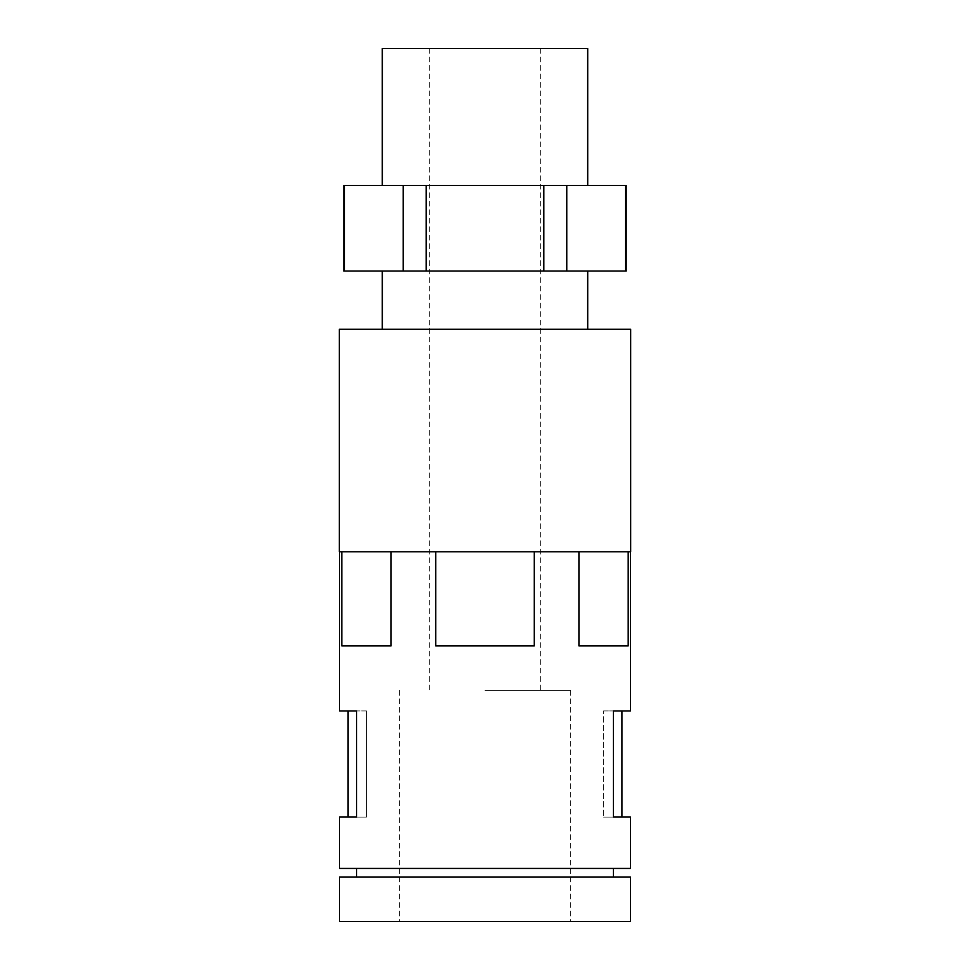 <?xml version="1.0" encoding="UTF-8"?>
<svg xmlns="http://www.w3.org/2000/svg" width="970" height="970" viewBox="0 0 970 970"><rect width="100%" height="100%" fill="white"/><g stroke="black" fill="none" stroke-linecap="round" stroke-linejoin="round"><path stroke-width="0.73" stroke-dasharray="4.85 3.64" d="M630.5 921.5L339.5 921.5M485 921.5L570.59 921.5L485 921.5M630.5 876.989L339.5 876.989M630.5 868.441L339.5 868.441M485 868.441L356.62 868.441L485 868.441M534.276 551.76L578.92 551.76L534.276 551.76L534.276 645.911L435.724 645.911L534.276 645.911L435.724 645.911L435.724 551.76L534.276 551.76L435.724 551.76M578.92 551.76L578.92 645.911L628.196 645.911L578.92 645.911L628.196 645.911L628.196 551.76L630.5 551.76L578.92 551.76L628.196 551.76M630.5 817.079L603.595 817.079L621.94 817.079L603.595 817.079L613.379 817.079L613.379 710.949L603.595 710.949L630.5 710.949M630.67 551.76L339.33 551.76M341.804 551.76L339.5 551.76L341.804 551.76L341.804 645.911L391.08 645.911L341.804 645.911L391.08 645.911L391.08 551.76M630.67 329.23L339.33 329.23M485 271.03L587.711 271.03L485 271.03M426.169 271.03L426.169 185.44L403.229 185.44L403.229 271.03L543.83 271.03L543.83 185.44L566.771 185.44L566.771 271.03L543.83 271.03M343.78 271.03L344.399 271.03L344.399 185.44L343.78 185.44M382.289 48.5L587.711 48.5M485 185.44L382.289 185.44L485 185.44M485 690.41L570.59 690.41L485 690.41M344.399 185.44L403.229 185.44M626.22 185.44L625.601 185.44L625.601 271.03L626.22 271.03M566.771 185.44L625.601 185.44M426.169 185.44L543.83 185.44M344.399 271.03L403.229 271.03M566.771 271.03L625.601 271.03M366.405 710.949L348.06 710.949L366.405 710.949L366.405 817.079L348.06 817.079L366.405 817.079L366.405 710.949M339.5 710.949L356.62 710.949L356.62 817.079L339.5 817.079M603.595 710.949L621.94 710.949L603.595 710.949L603.595 817.079L603.595 710.949M570.59 690.41L570.59 921.5M540.63 48.5L540.63 690.41M429.37 48.5L429.37 690.41M399.41 690.41L399.41 921.5"/><path stroke-width="1.45" d="M339.5 921.5L630.5 921.5L630.5 876.989L339.5 876.989L339.5 921.5M339.5 551.76L339.5 710.949L356.62 710.949L356.62 817.079L339.5 817.079L339.5 868.441L630.5 868.441L630.5 817.079L613.379 817.079L613.379 710.949L630.5 710.949L630.5 551.76M578.92 551.76L578.92 645.911L628.196 645.911L628.196 551.76M534.276 551.76L534.276 645.911L435.724 645.911L435.724 551.76M339.33 551.76L630.67 551.76L630.67 329.23L339.33 329.23L339.33 551.76M344.399 185.44L344.399 271.03L343.78 271.03L343.78 185.44L426.169 185.44L426.169 271.03L344.399 271.03M587.711 185.44L587.711 48.5L382.289 48.5L382.289 185.44M625.601 185.44L625.601 271.03L626.22 271.03L626.22 185.44L426.169 185.44M543.83 185.44L543.83 271.03L566.771 271.03L566.771 185.44M403.229 185.44L403.229 271.03M625.601 271.03L566.771 271.03M543.83 271.03L426.169 271.03M391.08 551.76L391.08 645.911L341.804 645.911L341.804 551.76M613.379 868.441L613.379 876.989M587.711 271.03L587.711 329.23M348.06 710.949L348.06 817.079M621.94 710.949L621.94 817.079M356.62 868.441L356.62 876.989M382.289 271.03L382.289 329.23"/></g></svg>
